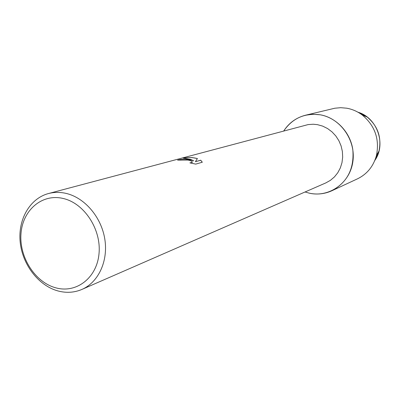 <?xml version="1.0" encoding="UTF-8"?>
<svg xmlns="http://www.w3.org/2000/svg" width="400" height="400" viewBox="0 0 400 400"><rect width="100%" height="100%" fill="white"/><g stroke="black" fill="none" stroke-linecap="round" stroke-linejoin="round"><path stroke-width="0.6" d="M379 151.02C381.775 137.325 377.815 125.98 367.12 116.985L357.975 112.215C377.185 117.645 386.47 144.24 374.815 160.445L379 151.02L376.43 155.565C373.4 166.37 367.07 174.13 357.44 178.85L331.92 190.73C324.775 193.965 317.335 194.805 309.595 193.245L305.04 191.985L309.595 193.245C329.37 197.59 349.935 183.025 352.855 161.665C356.08 140.365 340.45 118.145 320.145 114.785C336.31 117.585 350.19 132.18 352.785 149.405C354.445 168.425 347.49 182.2 331.92 190.73M48.44 193.555L308.125 124.59L313.22 124.23L317.5 124.665L322.685 126.12L327.575 128.55L332.005 131.87L335.825 135.975L338.89 140.72L341.1 145.95L342.375 151.475L342.67 157.11L341.98 162.655L340.335 167.92L337.79 172.73L334.435 176.92L330.395 180.35L325.81 182.915L81.915 289.43C74.255 292.675 66.23 293.17 57.845 290.91C38.45 285.58 22.405 264.58 20.18 242.08C17.85 219.585 29.785 198.505 48.44 193.555C54.105 192.07 59.95 192.01 65.98 193.375C84.615 197.605 101.245 216.95 104.785 238.965C108.405 260.975 98.49 282.285 81.915 289.43M189.745 159.565L193.655 160.765L190.54 159.35L183.15 158.145L187.445 157.615L192.06 157.57L197.42 158.54L195.41 161.69L200.725 160.2L202.31 162.225L195.73 164.105L189.9 162.87L192.27 162.39C192.495 161.465 191.055 160.69 187.945 160.06L177.56 160.105C180.44 159.225 184.5 159.045 189.745 159.565M63.06 198.45C84.22 203.135 101.44 229.345 99.015 253.645C96.905 278.02 76.23 293.695 55.65 287.78C35.035 282.22 19.115 257.215 20.985 233.775C22.55 210.275 41.925 193.4 63.06 198.45M177.81 160.095C182.64 158.785 187.915 159.03 193.645 160.825L193.655 160.765M192.33 162.24L190.205 162.94M202.29 162.23L200.72 160.26L195.41 161.69M197.385 158.59C193.12 157.41 188.525 157.26 183.6 158.135M283.735 130.955C292.55 118.195 304.69 112.805 320.145 114.785L312.79 114.245L305.55 115.21C296.3 117.595 289.025 122.845 283.735 130.955M305.55 115.21L334.84 108.22L340.72 107.69L346.645 108.19C352.32 109.19 357.53 111.47 362.28 115.03C375.005 125.745 379.72 139.255 376.43 155.565M367.12 116.985L362.28 115.03"/></g></svg>
